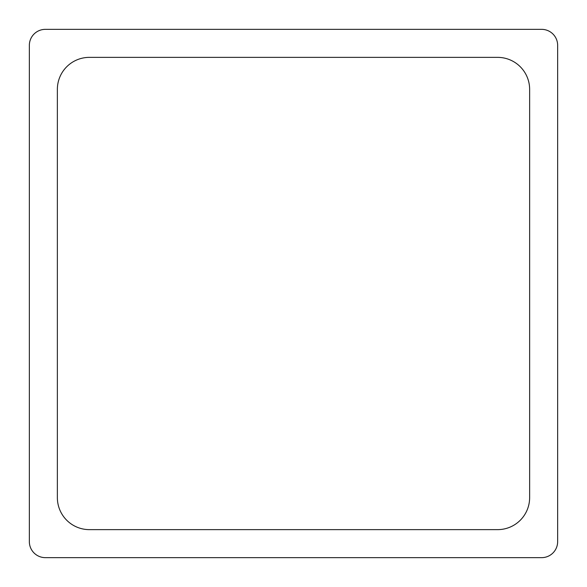 <?xml version="1.0" encoding="UTF-8"?>
<svg xmlns="http://www.w3.org/2000/svg" width="587" height="587" viewBox="0 0 587 587"><rect width="100%" height="100%" fill="white"/><g stroke="black" fill="none" stroke-linecap="round" stroke-linejoin="round"><path stroke-width="0.88" d="M57.365 497.615A32.021 32.021 0 0 0 89.385 529.635L497.615 529.635A32.021 32.021 0 0 0 529.635 497.615L529.635 89.385A32.021 32.021 0 0 0 497.615 57.365L89.385 57.365A32.021 32.021 0 0 0 57.365 89.385L57.365 497.615M45.36 557.65A16.01 16.01 0 0 1 29.35 541.64L29.35 45.36A16.01 16.01 0 0 1 45.36 29.35L541.64 29.35A16.01 16.01 0 0 1 557.65 45.36L557.65 541.64A16.01 16.01 0 0 1 541.64 557.65L45.36 557.65"/></g></svg>
